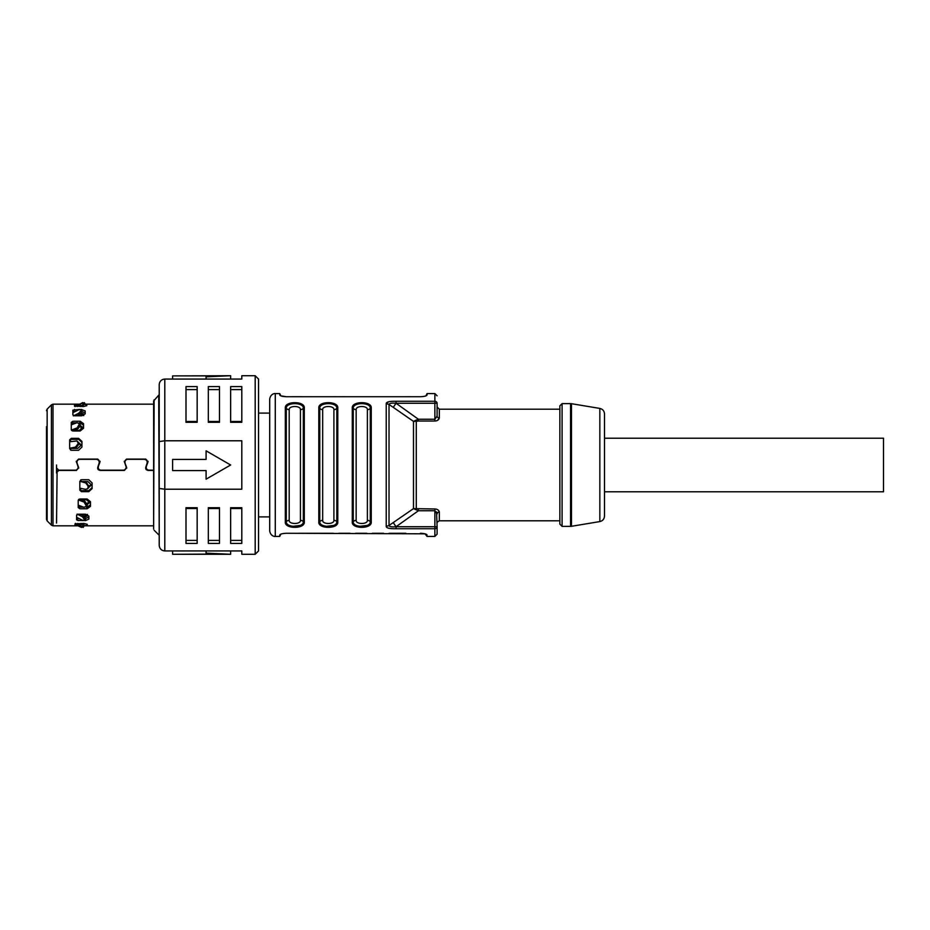 <?xml version="1.0" encoding="UTF-8"?>
<svg xmlns="http://www.w3.org/2000/svg" width="930" height="930" viewBox="0 0 930 930"><rect width="100%" height="100%" fill="white"/><g stroke="black" fill="none" stroke-linecap="round" stroke-linejoin="round"><path stroke-width="1.4" d="M88.873 517.08L85.525 518.522M76.644 518.522L79.085 518.522M92.105 487.634L88.757 490.68L88.757 491.668L92.105 488.61L92.105 482.937L88.757 479.717L81.503 479.717L79.829 481.333L79.829 490.145L81.503 491.668L88.757 491.668M80.306 490.68L88.757 490.68M90.489 504.746L87.141 507.141L87.141 508.757L90.489 506.362L90.489 501.735L87.141 499.015L79.887 499.015L78.213 500.387L78.213 507.571L79.887 508.757L87.141 508.757M78.457 507.141L83.584 507.141M86.06 507.141L87.141 507.141M145.743 467.232L146.138 469.429L147.149 470.103L153.636 470.22M126.585 467.232L124.481 470.417L126.585 467.418L125.015 463.094C124.608 460.92 125.48 459.664 127.631 459.315L144.696 459.118L146.835 460.129L147.312 462.908M97.755 467.232L98.15 469.429L99.859 470.22L124.481 470.22M78.597 467.232L76.493 470.417L78.597 467.418L77.027 463.094C76.62 460.92 77.492 459.664 79.643 459.315L96.708 459.118L98.847 460.129L99.324 462.908M56.544 523.032L57.102 470.975L58.776 470.22L76.493 470.22M127.631 459.118C125.48 459.467 124.608 460.722 125.015 462.908M79.643 459.118C77.492 459.467 76.62 460.722 77.027 462.908M153.636 470.417L147.847 470.417L146.138 469.615L145.615 468.185M85.525 519.196L85.525 520.568L88.873 519.114L88.873 516.104L85.525 514.209L78.271 514.209L76.597 515.174L76.597 519.858L78.271 520.568L76.597 518.336M85.525 520.568L84.572 520.568M83.351 520.568L78.108 520.416M83.921 525.671L87.269 525.345L87.269 524.299L83.921 523.462L83.921 525.497M79.527 525.671L74.993 525.531L74.993 523.904L76.411 525.415M83.921 523.462L74.993 523.904M71.261 423.627L72.935 421.244L71.261 422.429L71.261 429.614L72.935 430.985L80.189 430.985L83.537 428.265L83.537 423.638L80.189 421.244L80.189 422.859L83.537 425.254M72.935 421.244L80.189 421.244M80.864 409.433L85.153 410.886L85.153 413.897L81.805 415.791L74.551 415.791L72.877 414.827L72.877 410.142L79.631 409.433M69.657 440.588L71.331 438.332L69.657 439.855L69.657 448.667L71.331 450.283L78.585 450.283L81.933 447.063L81.933 441.39L78.585 438.332L78.585 439.32L81.933 442.366M71.331 438.332L78.585 438.332M147.486 461.943L145.743 467.418M147.312 463.094L146.835 460.327L144.696 459.315L127.631 459.315M124.841 461.943L125.015 463.094M126.713 468.185L126.585 467.418M124.481 470.417L99.859 470.417L98.15 469.615L97.627 468.185M99.498 461.943L97.755 467.418M99.324 463.094L98.847 460.327L96.708 459.315L79.643 459.315M76.853 461.943L77.027 463.094M78.725 468.185L78.597 467.418M76.493 470.417L58.776 470.417L56.544 472.626L56.544 467.964L58.776 470.196L75.377 470.196C77.527 469.848 78.399 468.604 78.004 466.453L76.295 461.257M100.056 461.35L99.917 462.117L97.824 459.095L78.527 459.095L76.434 462.117L76.295 461.35M98.347 466.256L99.917 462.117L98.347 466.453C97.941 468.592 98.813 469.848 100.975 470.196L123.365 470.196C125.643 469.79 126.527 468.546 125.992 466.453L124.283 461.35M124.283 461.257L124.422 462.117L126.515 459.095L145.812 459.095L147.905 462.117L148.044 461.35M146.335 466.256L147.905 462.117L146.335 466.453C145.929 468.592 146.8 469.848 148.963 470.196L153.636 470.196M83.421 404.504L83.421 406.538L86.769 405.701L86.769 404.655L83.421 404.329M83.421 406.538L74.493 406.096L74.609 404.411L79.015 404.329M153.636 402.504L153.636 527.496M46.5 426.591L46.5 519.312L46.5 426.591M78.585 439.32L70.134 439.32M75.365 411.478L72.924 411.478M81.805 411.478L85.153 412.92M72.877 411.665L74.551 409.433M80.189 422.859L79.108 422.859M76.632 422.859L71.505 422.859M76.167 404.329L74.493 406.131M78.213 506.373L79.887 508.757M79.829 489.413L81.398 491.621M148.044 461.257L147.905 461.919M124.422 461.919L125.992 466.256M100.056 461.257L99.917 461.919M76.434 461.919L78.004 466.256M56.544 473.033L56.544 465M255.192 375.72L255.192 554.28L241.8 554.28L241.8 550.932L164.796 550.932C161.425 550.618 159.565 548.758 159.216 545.352L159.216 384.648C159.565 381.242 161.425 379.382 164.796 379.068L241.8 379.068L241.8 375.72L255.192 375.72L258.54 379.068L258.54 546.468M87.188 514.464L87.478 515.883L84.688 517.185M80.561 514.209L83.293 515.58L82.456 516.789L84.828 520.091L85.665 518.789L84.746 520.405L82.456 520.207L76.597 517.278M82.456 516.789L77.097 514.092M83.502 515.685L84.688 515.685L84.688 516.557M83.293 515.58L85.665 518.789M85.665 518.231L84.828 519.44M75.493 523.381L83.223 527.391L77.736 523.462M83.212 527.415L84.06 525.95L83.212 527.415M81.05 523.462L84.06 525.95M84.06 525.752L83.223 527.159M79.585 525.822L79.236 526.427L81.596 527.415L82.433 525.973M79.236 526.427L78.166 525.822M87.478 514.383L84.688 515.685M80.805 499.689L84.909 501.224L84.072 502.084L78.713 500.084L86.304 499.689L89.094 501.886L86.304 503.99M86.304 505.141L89.094 503.072L89.094 501.886M79.108 499.178L79.108 499.689A4.464 2.651 180 0 1 78.469 499.654M84.072 502.084L86.444 506.141L87.281 505.141L86.141 507.059L86.444 506.141L84.072 507.327L78.213 505.153M84.909 501.224L87.281 505.141M87.281 504.281L86.444 505.153M79.829 481.531A4.464 1.267 180 0 0 80.712 481.566L87.92 481.566L90.71 484.216L90.71 485.669L87.92 488.25M87.188 489.064L88.885 486.657L88.025 488.494L85.676 489.343L79.829 488.18A4.464 1.779 0 0 0 80.038 488.227M88.048 487.239L88.048 486.018L85.676 482.914L80.887 481.566M90.71 484.995L87.92 487.587M81.154 481.426L86.513 482.496L88.885 486.657M88.885 485.611L88.048 486.018M77.748 442.413L80.538 445.005M77.748 441.75L80.538 444.331L80.538 445.784L77.748 448.434L70.552 448.434A4.464 1.267 0 0 0 69.657 448.469M69.878 441.773A4.464 1.779 180 0 0 69.657 441.785L77.027 440.936L78.725 444.389L76.353 447.504L70.994 448.574M70.715 448.434L69.657 448.237M70.157 448.155L75.516 447.086L77.888 443.982M77.027 440.936L78.725 444.389M78.725 443.343L77.888 442.761M79.352 426.01L82.142 428.079L82.142 426.928L79.352 424.859M71.517 430.346A4.464 2.651 0 0 1 72.156 430.311L71.354 430.055M71.761 429.916L77.12 427.916L79.492 423.859L77.12 422.673L71.261 424.847M80.329 424.859L79.19 422.941L80.329 425.719L77.957 428.776L73.842 430.311M79.492 424.847L80.329 425.719M82.142 428.114L79.352 430.311L72.156 430.823M73.377 415.908L78.736 413.211L79.573 414.42L76.853 415.791M79.573 414.42L81.945 411.769L81.108 409.909L81.945 411.769M78.736 413.211L81.108 410.56M72.877 412.722L78.736 409.793L81.026 409.595L81.863 410.897M80.968 413.443L80.968 414.315L79.782 414.315M80.968 414.315L83.758 415.617M80.968 412.815L83.758 414.117L83.479 415.536M77.237 406.538L82.724 402.609L74.993 406.619M83.561 404.05L82.712 402.585L83.561 404.248L80.55 406.538M82.724 402.841L83.561 404.248M81.968 403.574L84.339 402.609L85.176 404.05L84.339 402.609M84.432 404.178L85.176 404.178M424.987 533.82L286.417 533.274C282.464 533.448 280.232 534.029 279.744 535.006L279.744 536.424L275.28 536.424C275.082 536.68 270.491 536.343 269.7 530.844L269.7 399.156L269.7 413.106L258.54 413.106M420.36 533.274C424.336 533.448 426.568 534.029 427.056 535.006L426.858 534.645M434.868 536.424L437.1 534.192L437.1 526.729A2.232 1.988 180 0 1 434.868 528.728L434.868 536.424L427.056 536.424L426.359 534.32M427.056 536.424L425.045 533.843M370.768 523.95L371.256 522.16C371.814 529.054 351.726 529.054 352.284 522.16A1.116 0.895 180 0 0 353.249 521.718L353.249 408.282C352.737 402.109 370.803 402.109 370.291 408.282A1.116 0.895 -0 0 1 371.256 407.84C371.814 400.946 351.726 400.946 352.284 407.84A1.116 0.895 0 0 1 353.249 408.282A3.348 2.674 180 0 0 356.155 409.619L356.155 520.382C355.772 524.508 367.769 524.508 367.385 520.382L367.385 409.619C367.769 405.492 355.772 405.492 356.155 409.619M337.288 523.95L337.776 522.16C338.334 529.054 318.246 529.054 318.804 522.16A1.116 0.895 180 0 0 319.769 521.718C319.257 527.891 337.323 527.891 336.811 521.718A3.348 2.674 -0 0 0 333.905 520.382L333.905 409.619C334.289 405.492 322.292 405.492 322.675 409.619L322.675 520.382C322.292 524.508 334.289 524.508 333.905 520.382M303.808 523.95L304.296 522.16C304.854 529.054 284.766 529.054 285.324 522.16A1.116 0.895 180 0 0 286.289 521.718L286.289 408.282C285.777 402.109 303.843 402.109 303.331 408.282A1.116 0.895 -0 0 1 304.296 407.84C304.854 400.946 284.766 400.946 285.324 407.84A1.116 0.895 0 0 1 286.289 408.282A3.348 2.674 180 0 0 289.195 409.619L289.195 520.382C288.812 524.508 300.809 524.508 300.425 520.382L300.425 409.619C300.809 405.492 288.812 405.492 289.195 409.619M302.855 525.09L289.776 526.694M288.37 526.124L286.556 524.892M285.44 523.078L285.336 522.474M336.334 525.09L323.256 526.694M321.85 526.124L320.036 524.892M318.92 523.078L318.816 522.474M369.815 525.09L356.736 526.694M355.33 526.124L353.516 524.892M352.4 523.078L352.296 522.474M386.229 526.124C385.962 527.973 389.24 528.845 396.052 528.728L396.052 526.729C391.774 527.124 389.426 526.717 389.019 525.485A5.58 4.778 180 0 1 386.229 526.124L386.229 403.876A5.58 4.778 0 0 1 389.019 404.515C389.426 403.283 391.774 402.876 396.052 403.271L396.052 401.272L434.868 401.272A2.232 1.988 0 0 1 437.1 403.271L437.1 416.094L434.868 419.256L418.407 419.256L396.052 403.271L393.262 407.352L389.019 404.515L389.019 525.485L413.49 508.617L434.868 508.977C437.333 509.094 438.821 510.105 439.332 512.023A2.232 1.883 180 0 0 437.1 513.906L434.868 510.744L434.868 528.728L396.052 528.728M279.744 535.006L280.43 534.332M280.86 534.134L279.744 536.424M298.786 533.297L300.355 533.274M333.312 533.274L298.344 533.274M338.892 533.274L350.052 533.274M355.632 533.274L366.792 533.274M372.372 533.274L383.532 533.274M389.112 533.308L405.852 533.274M371.256 407.84L371.256 522.16A1.116 0.895 180 0 1 370.291 521.718C370.803 527.891 352.737 527.891 353.249 521.718A3.348 2.674 0 0 1 356.155 520.382M337.776 407.84L337.776 522.16A1.116 0.895 180 0 1 336.811 521.718L336.811 408.282A1.116 0.895 -0 0 1 337.776 407.84C338.334 400.946 318.246 400.946 318.804 407.84A1.116 0.895 0 0 1 319.769 408.282C319.257 402.109 337.323 402.109 336.811 408.282A3.348 2.674 180 0 1 333.905 409.619M304.296 407.84L304.296 522.16A1.116 0.895 180 0 1 303.331 521.718C303.843 527.891 285.777 527.891 286.289 521.718A3.348 2.674 0 0 1 289.195 520.382M318.804 522.16L318.804 407.84L320.222 404.934M436.53 511.86L437.1 526.729L396.052 526.729L418.407 510.744L413.49 508.617L413.49 421.383L393.262 407.352M388.356 401.876L386.229 403.876C385.962 402.027 389.24 401.156 396.052 401.272M415.675 420.348L418.407 419.256L418.407 421.023L416.28 421.29L415.675 420.348L413.49 421.383L416.28 421.29L416.28 508.71L415.675 509.652M396.052 403.271L434.868 403.271L434.868 421.023C437.333 420.906 438.821 419.895 439.332 417.977A2.232 1.883 0 0 1 437.1 416.094M437.1 395.808L434.868 393.576L434.868 403.271L437.1 403.271M437.612 420.325L439.332 417.977L439.332 409.2L437.1 406.968M559.86 524.148L559.86 405.852L562.092 403.62L562.092 526.38L559.86 524.148M599.838 521.579L599.838 408.421C602.733 409.13 604.279 410.955 604.5 413.931L604.5 516.069C604.279 519.045 602.733 520.87 599.838 521.579L571.473 526.299L571.473 403.701L570.555 403.62L570.555 526.38L562.092 526.38M604.5 413.931L604.5 465M604.5 491.784L883.5 491.784L883.5 438.216L604.5 438.216M434.868 393.576L427.056 393.576L427.056 395.006C426.556 395.971 424.324 396.552 420.36 396.726L286.44 396.726C282.464 396.552 280.232 395.971 279.744 394.994L279.744 393.576L275.28 393.576C275.082 393.32 270.491 393.657 269.7 399.156M279.744 393.576L280.86 395.866L286.44 396.726M427.056 394.994L426.37 395.669M425.94 395.866L427.056 393.576M414.129 396.726L417.965 396.726M288.765 396.726L298.344 396.692M298.402 396.692L303.215 396.726M307.609 396.726L311.434 396.715M316.107 396.726L319.955 396.726M324.605 396.726L328.453 396.726M331.871 396.726L335.556 396.692M345.902 396.726L342.042 396.692M348.669 396.726L352.575 396.726M357.992 396.726L361.828 396.726M368.094 396.726L364.327 396.726M380.591 396.726L384.497 396.726M389.914 396.726L393.75 396.726M400.505 396.726L396.54 396.726M411.258 396.726L407.398 396.692M280.442 395.68L279.744 394.994M81.096 414.315L81.096 415.791M81.096 426.463L81.096 429.823M46.5 429.625L46.5 515.034L46.5 429.625M85.037 404.329L83.537 404.329M154.124 399.784L153.636 529.031L153.636 400.97L158.728 395.18L159.216 536.005M158.728 395.18L159.216 465M159.216 441.564L164.796 440.785L164.796 379.068L163.076 379.335M159.518 382.858L159.216 384.648M230.64 375.72L206.088 376.848L206.088 375.894L172.608 375.894L230.64 375.72L230.64 379.068M172.608 375.894L172.608 379.068M206.088 376.848L206.088 379.068M164.796 550.932L164.796 440.785L241.8 440.785L241.8 489.215L164.796 489.215L159.216 488.436M206.088 450.829L230.64 465L206.088 479.171L230.64 465L206.088 450.829L206.088 459.42L172.608 459.42L172.608 470.58L206.088 470.58L206.088 479.171M208.32 507.699L208.32 543.411L219.48 543.411L219.48 507.699L208.32 507.699M186 507.699L186 543.411L197.16 543.411L197.16 507.699L186 507.699M230.64 507.699L230.64 543.411L241.8 543.411L241.8 507.699L230.64 507.699M258.54 465L258.54 550.932L255.192 554.28M241.8 508.524L230.64 508.524M230.64 540.388L241.8 540.388M197.16 508.524L186 508.524M186 540.388L197.16 540.388M208.32 540.388L219.48 540.388M219.48 508.524L208.32 508.524M206.088 553.152L230.64 554.28L172.608 554.28L206.088 554.106L206.088 550.932M230.64 554.28L230.64 550.932M172.608 554.106L172.608 550.932M219.48 422.301L219.48 386.589L208.32 386.589L208.32 422.301L219.48 422.301M241.8 422.301L241.8 386.589L230.64 386.589L230.64 422.301L241.8 422.301M197.16 422.301L197.16 386.589L186 386.589L186 422.301L197.16 422.301M208.32 421.476L219.48 421.476M219.48 389.612L208.32 389.612M230.64 421.476L241.8 421.476M241.8 389.612L230.64 389.612M186 421.476L197.16 421.476M197.16 389.612L186 389.612M51.429 525.171L47.151 520.893L47.151 409.107L51.429 404.829L51.429 525.171L53.01 525.822L53.01 404.178L79.283 404.178M81.805 409.433L81.805 410.804M77.492 518.522L77.492 517.731M81.689 523.834L80.852 525.241M79.108 507.141L79.108 505.49M80.712 481.566L80.712 479.903M80.712 490.68L80.712 488.366M86.513 482.496L85.676 482.914M70.552 441.634L70.552 439.32M70.552 450.097L70.552 448.434M75.516 447.086L76.353 447.504M72.156 424.51L72.156 422.859M77.12 427.916L77.957 428.776M73.772 412.269L73.772 411.478M80.352 404.759L81.189 406.166M275.28 536.424L275.28 393.576M352.284 407.84L352.284 522.16M285.324 407.84L285.324 522.16M367.385 409.619A3.348 2.674 180 0 0 370.291 408.282L370.291 521.718A3.348 2.674 -0 0 0 367.385 520.382M322.675 520.382A3.348 2.674 0 0 0 319.769 521.718L319.769 408.282A3.348 2.674 180 0 0 322.675 409.619M300.425 409.619A3.348 2.674 180 0 0 303.331 408.282L303.331 521.718A3.348 2.674 -0 0 0 300.425 520.382M434.868 421.023L418.407 421.023M559.86 520.8L439.332 520.8L439.332 512.023M393.262 522.648L396.052 526.729M418.407 508.977L418.407 510.744L434.868 510.744L434.868 508.977M53.01 525.822L79.782 525.822M84.06 525.822L153.636 525.822M47.151 520.893L46.5 519.312M258.54 516.894L269.7 516.894M571.473 526.299L570.555 526.38M599.838 408.421L571.473 403.701M570.555 403.62L562.092 403.62M559.86 409.2L439.332 409.2M439.332 520.8C437.298 521.951 436.554 522.695 437.1 523.032M47.151 409.107L46.5 410.688M51.429 404.829L53.01 404.178M83.561 404.178L153.636 404.178M154.124 530.216L158.728 534.82"/></g></svg>
